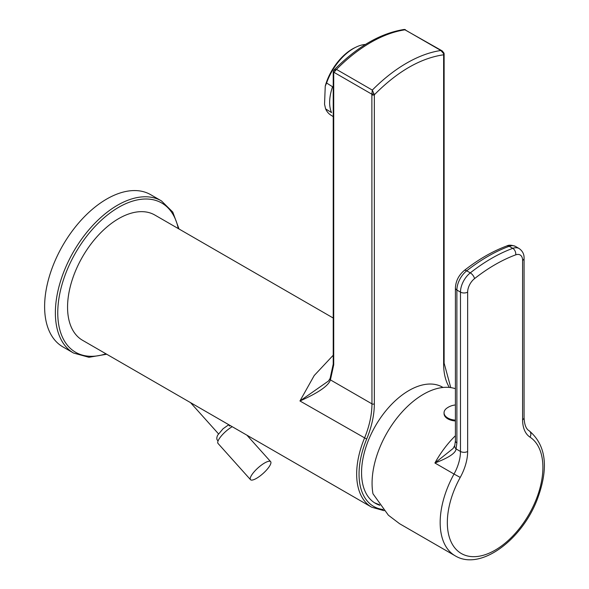 <?xml version="1.0" encoding="UTF-8"?>
<svg xmlns="http://www.w3.org/2000/svg" width="589" height="589" viewBox="0 0 589 589"><rect width="100%" height="100%" fill="white"/><g stroke="black" fill="none" stroke-linecap="round" stroke-linejoin="round"><path stroke-width="0.88" d="M325.592 108.862L331.555 112.609A40.545 22.367 -57.9 0 1 332.557 86.745L326.593 83.005L325.246 86.141L324.546 104.224L325.592 108.862A40.545 22.367 122.1 0 0 330.812 115.098L333.227 116.615M325.246 86.141A38.859 21.432 -57.9 0 1 354.666 47.783L356.014 47.135A40.545 22.367 122.1 0 0 353.621 48.401A40.545 22.367 122.1 0 0 326.593 83.005M330.252 378.212A1.686 1.296 27.7 0 0 330.12 378.403L333.227 364.105A1.686 0.972 0 0 0 333.72 364.797L333.72 72.712A1.686 0.972 180 0 1 333.227 72.027L334.015 70.032C357.162 46.671 380.597 33.146 404.297 29.45L442.221 50.919L440.881 50.499L443.627 53.621L443.627 54.784C420.553 58.127 397.457 71.46 374.339 94.785L372.307 90.088L371.873 94.218L371.953 403.855A69.266 39.993 -60 0 1 364.466 438.216A72.307 41.745 120 0 0 356.662 474.086A72.307 41.745 120 0 0 371.637 507.188L384.116 510.7M374.03 93.806L371.873 94.218L333.801 72.233A1.686 1.244 -159.6 0 1 333.403 70.967M333.72 72.712L336.474 69.399L333.727 70.533M383.115 509.514A70.621 40.774 120 0 1 366.675 439.055L299.956 400.976L328.507 380.987L330.046 378.594M333.227 318.023L154.841 215.037A72.307 41.745 120 0 0 99.121 234.407A72.307 41.745 120 0 0 67.558 307.178A72.307 41.745 120 0 0 82.534 340.28L371.637 507.188M73.566 353.047L62.817 346.84A87.849 50.72 120 0 1 44.617 306.626A87.849 50.72 -60 0 1 82.968 218.21A87.849 50.72 -60 0 1 150.666 194.679L161.415 200.886A87.849 50.72 120 0 0 93.717 224.424A87.849 50.72 120 0 0 55.373 312.833A87.849 50.72 120 0 0 73.566 353.047L88.924 357.287L106.705 354.232M443.009 387.459A67.072 38.727 120 0 0 442.523 387.172A67.072 38.727 120 0 0 390.838 405.144A67.072 38.727 120 0 0 361.558 472.643A67.072 38.727 120 0 0 375.451 503.345A67.072 38.727 120 0 0 379.868 505.296M443.554 52.833L443.627 53.621L443.554 52.833M333.227 355.241L314.224 375.517L299.956 400.976C318.428 392.767 328.581 385.736 330.422 379.883L333.72 364.797M379.471 504.736L375.672 503.256A67.072 38.727 -60 0 1 374.273 502.616M441.301 386.517A67.072 38.727 -60 0 1 442.553 387.415L442.67 387.496M455.407 420.966A12.84 7.414 180 0 1 444.047 413.596L444.047 412.771A12.84 7.414 180 0 1 446.941 408.089A17.221 17.221 0 0 1 455.407 404.982M455.407 420.134A12.84 7.414 180 0 1 444.047 412.771M455.407 388.718A72.646 41.944 120 0 0 401.116 413.073A72.646 41.944 120 0 0 372.071 483.26A72.646 41.944 120 0 0 372.97 493.781L388.401 515.22L399.6 523.724L455.209 555.832A72.646 41.944 120 0 1 440.167 522.576A72.646 41.944 120 0 1 454.023 474.042L434.91 463.006A72.646 41.944 -60 0 1 455.407 435.735M522.598 415.606L522.598 260.39A11.824 6.825 120 0 0 515.721 254.853A163.882 94.615 120 0 0 474.52 278.641A11.824 6.825 120 0 0 467.644 292.115L467.644 451.469A38.859 22.434 -60 0 1 460.23 477.429A67.58 39.014 120 0 0 461.702 553.726A67.58 39.014 120 0 0 528.532 515.139A67.58 39.014 120 0 0 530.012 437.141A38.859 22.434 -60 0 1 522.598 419.743L522.598 260.39A5.065 2.923 0 0 0 524.077 258.321C524.225 254.227 522.561 250.958 519.093 248.514A16.897 9.755 120 0 0 512.769 248.344A168.947 97.546 120 0 0 470.294 272.869L466.709 270.8A16.897 9.755 120 0 0 456.887 290.046L456.887 442.913L456.063 448.921C455.753 453.081 448.708 457.771 434.91 463.006L453.081 448.494M467.644 451.469A5.065 2.923 180 0 1 460.473 451.469L456.063 448.921A5.065 3.644 -163 0 1 454.796 445.365A5.065 3.644 -163 0 1 454.804 445.358M456.887 442.913A5.065 2.923 180 0 1 455.407 440.844L454.796 445.365L453.051 448.538M365.46 44.447A40.545 22.367 122.1 0 0 356.014 47.135M232.213 426.694A13.518 3.777 138.1 0 0 232.125 426.745A13.518 3.777 138.1 0 0 221.339 435.926A13.518 3.777 138.1 0 0 218.026 443.436L250.502 479.682A13.518 3.777 138.1 0 0 256.532 478.327A13.518 3.777 138.1 0 0 267.318 469.146A13.518 3.777 138.1 0 0 270.638 461.636A13.518 3.777 138.1 0 0 264.608 462.991A13.518 3.777 138.1 0 0 253.822 472.172A13.518 3.777 138.1 0 0 250.502 479.682M336.474 69.399A138.68 80.067 -60 0 1 405.041 29.811L440.881 50.499A138.68 80.067 -60 0 0 372.307 90.088L336.474 69.399M178.268 228.561A86.163 49.748 120 0 0 112.285 211.385A86.163 49.748 120 0 0 57.759 312.833A86.163 49.748 120 0 0 105.961 353.805M366.675 439.055A70.96 40.965 120 0 0 374.339 403.855A1.686 0.972 180 0 1 371.953 403.855L330.422 379.883A1.686 1.296 27.7 0 1 330.112 378.418M443.627 363.855A1.686 0.972 0 0 0 444.121 363.163L444.121 54.092A1.686 0.972 180 0 1 444.121 54.092A1.686 0.972 180 0 1 443.627 54.784L443.627 363.855A70.96 40.965 120 0 0 449.355 387.429M371.953 94.785A1.686 0.972 180 0 0 374.339 94.785L374.339 403.855M467.644 292.115A5.065 2.923 180 0 1 460.473 292.115L460.473 451.469A33.787 19.511 -60 0 1 454.023 474.042L460.23 477.429M530.012 437.141A5.065 4.138 -56.7 0 0 529.209 430.831C526.08 429.028 524.372 424.64 524.077 417.675L524.077 258.321M522.598 419.743A5.065 2.923 0 0 0 524.077 417.675M515.721 254.853A5.065 3.401 -110.2 0 0 512.769 248.344L509.19 246.276A168.947 97.546 120 0 0 466.709 270.8A5.065 2.356 -128.2 0 0 464.22 270.52C458.706 275.225 455.768 281.041 455.407 287.977A5.065 2.923 180 0 0 456.887 290.046L460.473 292.115A16.897 9.755 120 0 1 470.294 272.869A5.065 2.356 -128.2 0 1 474.52 278.641M506.798 245.959C508.844 244.803 511.753 244.965 515.515 246.445A16.897 9.755 120 0 0 509.19 246.276A5.065 3.401 -110.2 0 0 506.798 245.959C492.514 251.267 478.32 259.447 464.22 270.52M333.227 364.105L333.227 72.027M179.012 228.988L172.768 212.069L161.415 200.886M450.769 387.599L444.121 363.163M444.121 54.092L443.988 53.098L442.206 50.912M404.297 29.45L405.401 29.664M330.12 378.403L328.507 380.987M529.209 430.831C546.415 445.365 549 468.476 536.954 500.179C521.317 540.408 480.16 571.094 455.209 555.832M455.407 287.977L455.407 440.844M515.515 246.445L519.093 248.514M229.688 426.075L228.134 424.338M218.49 433.835L190.527 402.626M246.938 435.197L270.638 461.636M228.76 424.706L223.054 428.77L217.65 435.219C216.531 437.686 216.531 439.446 217.658 440.498L218.085 440.896"/></g></svg>
